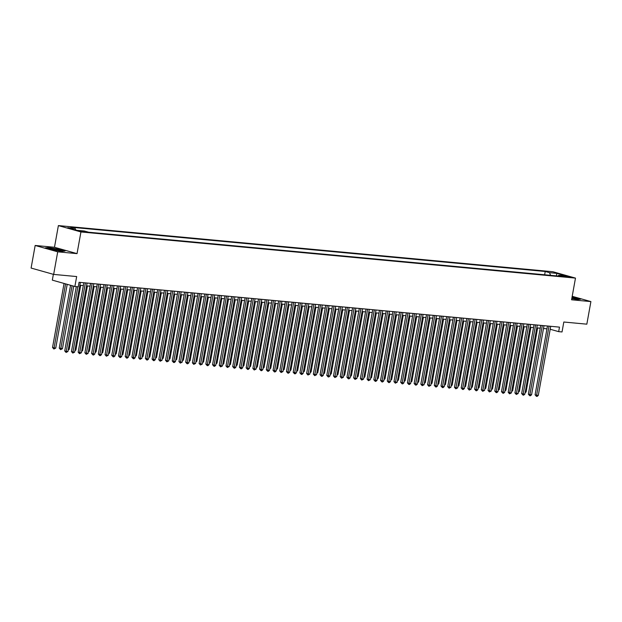<?xml version="1.0" encoding="UTF-8"?>
<svg xmlns="http://www.w3.org/2000/svg" width="622" height="622" viewBox="0 0 622 622"><rect width="100%" height="100%" fill="white"/><g stroke="black" fill="none" stroke-linecap="round" stroke-linejoin="round"><path stroke-width="0.93" d="M84.786 232.022L79.935 230.949L84.786 232.022M53.368 274.333L52.326 280.141L74.881 286.493L78.24 286.812L79.048 282.295L559.489 327.125L558.673 331.643L562.031 331.954L563.82 322.017L586.834 324.171L590.9 301.584L572.209 296.313M35.166 245.472L31.1 268.059L53.655 274.411L57.714 251.824L77.035 253.628L80.938 231.952L58.382 225.592L54.479 247.276L35.166 245.472L57.714 251.824M80.938 231.952L575.482 278.104L552.927 271.744L58.382 225.592M565.484 276.16L563.081 276.044L567.785 277.085L570.187 277.194L565.484 276.16L565.382 276.72M550.594 275.328L549.498 272.677L545.23 271.48L70.838 227.209L75.106 228.406L67.712 227.722L76.98 230.327L84.367 231.019L88.635 232.224L563.027 276.495L558.758 275.289L557.988 276.02M549.498 272.677L556.884 273.369L566.152 275.981L558.758 275.289M74.881 286.493L76.669 276.557L53.655 274.411M575.482 278.104L571.579 299.781L590.9 301.584M550.19 329.256L558.673 331.643M79.857 285.234L83.317 285.56M86.575 285.863L90.042 286.19M93.292 286.493L96.76 286.812M100.018 287.115L103.477 287.442M106.735 287.745L110.195 288.064M113.453 288.375L116.92 288.694M120.17 288.997L123.638 289.323M126.888 289.627L130.356 289.945M133.613 290.256L137.073 290.575M140.331 290.878L143.799 291.205M147.049 291.508L150.516 291.827M153.766 292.13L157.234 292.457M160.492 292.76L163.951 293.086M167.209 293.39L170.677 293.708M173.927 294.012L177.394 294.338M180.644 294.641L184.112 294.968M187.37 295.271L190.83 295.59M194.087 295.893L197.547 296.22M200.805 296.523L204.273 296.849M207.523 297.153L210.99 297.471M214.24 297.775L217.708 298.101M220.965 298.404L224.425 298.731M227.683 299.034L231.151 299.353M234.401 299.656L237.868 299.983M241.118 300.286L244.586 300.605M247.844 300.916L251.304 301.235M254.561 301.538L258.029 301.864M261.279 302.168L264.747 302.486M267.996 302.797L271.464 303.116M274.722 303.419L278.182 303.746M281.439 304.049L284.899 304.368M288.157 304.671L291.625 304.998M294.875 305.301L298.342 305.627M301.592 305.931L305.06 306.249M308.318 306.553L311.777 306.879M315.035 307.182L318.503 307.509M321.753 307.812L325.22 308.131M328.47 308.434L331.938 308.761M335.196 309.064L338.656 309.391M341.913 309.694L345.381 310.013M348.631 310.316L352.099 310.642M355.349 310.946L358.816 311.272M362.074 311.575L365.534 311.894M368.792 312.197L372.251 312.524M375.509 312.827L378.977 313.154M382.227 313.457L385.694 313.776M388.952 314.079L392.412 314.405M395.67 314.709L399.13 315.027M402.387 315.338L405.855 315.657M409.105 315.96L412.573 316.287M415.823 316.59L419.29 316.909M422.548 317.212L426.008 317.539M429.266 317.842L432.733 318.169M435.983 318.472L439.451 318.791M442.701 319.094L446.168 319.42M449.426 319.724L452.886 320.05M456.144 320.353L459.604 320.672M462.861 320.975L466.329 321.302M469.579 321.605L473.047 321.932M476.304 322.235L479.764 322.554M483.022 322.857L486.482 323.183M489.739 323.487L493.207 323.813M496.457 324.116L499.925 324.435M503.175 324.738L506.642 325.065M509.9 325.368L513.36 325.695M516.618 325.998L520.085 326.317M523.335 326.62L526.803 326.947M530.053 327.25L533.52 327.569M536.778 327.88L540.238 328.198M543.496 328.502L546.963 328.828M544.639 274.776L545.23 271.48M75.106 228.406L75.76 229.984M556.332 275.865L556.884 273.369M571.797 298.576L577.683 299.509L580.769 299.151L572.092 296.943M77.035 253.628L54.479 247.276M52.085 249.819L61.967 251.381L65.053 251.024L58.266 249.111L48.384 247.548L45.297 247.906L52.085 249.819M547.469 326.006L535.083 394.822L536.607 395.25L549.039 326.153M538.287 395.405L537.12 396.408L536.444 396.338L536.607 395.25L538.287 395.405L550.719 326.309M536.444 396.338L535.083 394.822M525.256 391.891L526.095 391.969L537.618 327.957M526.095 391.969L525.085 392.832M571.812 298.49A5.995 0.544 10.2 0 0 574.821 298.887A5.995 0.544 10.2 0 0 576.664 298.902A5.995 0.544 10.2 0 0 572.007 297.433M573.251 298.708A4.533 0.412 10.2 0 0 571.836 298.389M572.053 297.145L580.194 299.221M60.902 250.557A5.995 0.544 10.2 0 0 54.098 248.917A5.995 0.544 10.2 0 0 49.301 248.683A5.995 0.544 10.2 0 0 49.379 248.738A5.995 0.544 10.2 0 0 55.257 250.215A5.995 0.544 10.2 0 0 60.948 250.775A5.995 0.544 10.2 0 0 60.902 250.557M57.535 250.58A4.533 0.412 10.2 0 0 52.575 249.686M45.95 248.085L48.563 247.789L58.134 249.305L64.478 251.094M540.751 325.376L528.366 394.192L529.89 394.62L542.322 325.524M531.569 394.776L530.395 395.779L529.726 395.716L529.89 394.62L531.569 394.776L544.001 325.679M529.726 395.716L528.366 394.192M534.026 324.754L521.648 393.563L523.172 393.998L535.604 324.894M524.851 394.154L523.677 395.149L523.009 395.087L523.172 393.998L524.851 394.154L537.284 325.057M523.009 395.087L521.648 393.563M527.308 324.124L514.93 392.941L516.454 393.368L528.887 324.272M518.134 393.524L516.283 394.465L516.454 393.368L518.134 393.524L530.566 324.427M516.283 394.465L514.93 392.941M520.591 323.494L508.205 392.311L509.729 392.739L522.161 323.642M511.408 392.894L509.566 393.835L509.729 392.739L511.408 392.894L523.841 323.798M509.566 393.835L508.205 392.311M518.538 391.269L519.378 391.347L530.9 327.327M519.378 391.347L518.367 392.202M511.82 390.639L512.66 390.717L524.175 326.698M512.66 390.717L511.649 391.58M505.095 390.01L505.943 390.087L517.457 326.076M505.943 390.087L504.932 390.95M498.377 389.388L499.225 389.465L510.74 325.446M499.225 389.465L498.206 390.321M513.873 322.872L501.487 391.681L503.011 392.117L515.444 323.012M504.691 392.272L503.517 393.267L502.848 393.205L503.011 392.117L504.691 392.272L517.123 323.176M502.848 393.205L501.487 391.681M491.66 388.758L492.5 388.836L504.022 324.816M492.5 388.836L491.489 389.699M507.148 322.243L494.77 391.059L496.294 391.487L508.726 322.39M497.973 391.642L496.799 392.645L496.131 392.583L496.294 391.487L497.973 391.642L510.405 322.546M496.131 392.583L494.77 391.059M484.942 388.128L485.782 388.206L497.305 324.194M485.782 388.206L484.771 389.069M500.43 321.613L488.052 390.429L489.576 390.857L502.008 321.761M491.256 391.02L489.405 391.953L489.576 390.857L491.256 391.02L503.688 321.916M489.405 391.953L488.052 390.429M478.225 387.506L479.064 387.584L490.579 323.564M479.064 387.584L478.054 388.439M493.712 320.991L481.327 389.807L482.851 390.235L495.283 321.131M484.53 390.391L482.688 391.324L482.851 390.235L484.53 390.391L496.97 321.294M482.688 391.324L481.327 389.807M471.499 386.876L472.347 386.954L483.862 322.935M472.347 386.954L471.336 387.817M486.995 320.361L474.609 389.178L476.133 389.605L488.565 320.509M477.813 389.761L476.639 390.764L475.97 390.702L476.133 389.605L477.813 389.761L490.245 320.664M475.97 390.702L474.609 389.178M464.782 386.246L465.621 386.324L477.144 322.313M465.621 386.324L464.611 387.187M480.27 319.731L467.892 388.548L469.416 388.975L481.848 319.879M471.095 389.139L469.252 390.072L469.416 388.975L471.095 389.139L483.527 320.035M469.252 390.072L467.892 388.548M458.064 385.624L458.904 385.702L470.426 321.683M458.904 385.702L457.893 386.565M473.552 319.109L461.174 387.926L462.698 388.353L475.13 319.257M464.377 388.509L463.203 389.504L462.535 389.442L462.698 388.353L464.377 388.509L476.81 319.413M462.535 389.442L461.174 387.926M451.347 384.995L452.186 385.072L463.701 321.053M452.186 385.072L451.175 385.935M466.834 318.48L454.449 387.296L455.973 387.724L468.413 318.627M457.66 387.879L455.809 388.82L455.973 387.724L457.66 387.879L470.092 318.783M455.809 388.82L454.449 387.296M444.621 384.365L445.469 384.443L456.983 320.431M445.469 384.443L444.458 385.306M460.117 317.85L447.731 386.666L449.255 387.094L461.687 317.998M450.934 387.257L449.092 388.19L449.255 387.094L450.934 387.257L463.367 318.153M449.092 388.19L447.731 386.666M437.904 383.743L438.743 383.821L450.266 319.801M438.743 383.821L437.732 384.684M453.399 317.228L441.014 386.044L442.537 386.472L454.97 317.375M444.217 386.627L443.043 387.623L442.374 387.56L442.537 386.472L444.217 386.627L456.649 317.531M442.374 387.56L441.014 386.044M431.186 383.113L432.026 383.191L443.548 319.179M432.026 383.191L431.015 384.054M446.674 316.598L434.296 385.415L435.82 385.842L448.252 316.746M437.499 385.998L436.325 387.001L435.657 386.938L435.82 385.842L437.499 385.998L449.931 316.901M435.657 386.938L434.296 385.415M424.468 382.483L425.308 382.569L436.823 318.55M425.308 382.569L424.297 383.424M439.956 315.968L427.578 384.785L429.102 385.22L441.534 316.116M430.782 385.376L428.931 386.309L429.102 385.22L430.782 385.376L443.214 316.271M428.931 386.309L427.578 384.785M417.743 381.861L418.59 381.939L430.105 317.92M418.59 381.939L417.58 382.802M433.239 315.346L420.853 384.163L422.377 384.59L434.809 315.494M424.056 384.746L422.214 385.679L422.377 384.59L424.056 384.746L436.488 315.649M422.214 385.679L420.853 384.163M411.025 381.232L411.873 381.309L423.388 317.298M411.873 381.309L410.854 382.172M426.521 314.716L414.135 383.533L415.659 383.961L428.091 314.864M417.339 384.116L416.165 385.119L415.496 385.057L415.659 383.961L417.339 384.116L429.771 315.02M415.496 385.057L414.135 383.533M404.308 380.602L405.147 380.687L416.67 316.668M405.147 380.687L404.137 381.543M419.796 314.087L407.418 382.903L408.942 383.339L421.374 314.234M410.621 383.494L409.447 384.489L408.778 384.427L408.942 383.339L410.621 383.494L423.053 314.398M408.778 384.427L407.418 382.903M397.59 379.98L398.43 380.058L409.952 316.038M398.43 380.058L397.419 380.921M413.078 313.465L400.7 382.281L402.224 382.709L414.656 313.612M403.903 382.864L402.729 383.867L402.053 383.797L402.224 382.709L403.903 382.864L416.336 313.768M402.053 383.797L400.7 382.281M390.873 379.35L391.712 379.428L403.227 315.416M391.712 379.428L390.702 380.291M406.36 312.835L393.975 381.651L395.499 382.079L407.931 312.983M397.178 382.235L395.335 383.175L395.499 382.079L397.178 382.235L409.618 313.138M395.335 383.175L393.975 381.651M384.147 378.728L384.995 378.806L396.509 314.786M384.995 378.806L383.984 379.661M399.643 312.205L387.257 381.022L388.781 381.457L401.213 312.353M390.46 381.613L389.286 382.608L388.618 382.546L388.781 381.457L390.46 381.613L402.893 312.516M388.618 382.546L387.257 381.022M377.43 378.098L378.269 378.176L389.792 314.157M378.269 378.176L377.259 379.039M392.917 311.583L380.54 380.4L382.063 380.827L394.496 311.731M383.743 380.983L382.569 381.986L381.9 381.916L382.063 380.827L383.743 380.983L396.175 311.886M381.9 381.916L380.54 380.4M370.712 377.468L371.552 377.546L383.074 313.535M371.552 377.546L370.541 378.409M386.2 310.953L373.822 379.77L375.346 380.197L387.778 311.101M377.025 380.353L375.851 381.356L375.183 381.294L375.346 380.197L377.025 380.353L389.458 311.257M375.183 381.294L373.822 379.77M363.994 376.846L364.834 376.924L376.349 312.905M364.834 376.924L363.823 377.779M379.482 310.331L367.097 379.14L368.621 379.575L381.061 310.471M370.308 379.731L368.457 380.664L368.621 379.575L370.308 379.731L382.74 310.635M368.457 380.664L367.097 379.14M357.269 376.217L358.117 376.294L369.631 312.275M358.117 376.294L357.106 377.157M372.765 309.702L360.379 378.518L361.903 378.946L374.335 309.849M363.582 379.101L361.74 380.042L361.903 378.946L363.582 379.101L376.015 310.005M361.74 380.042L360.379 378.518M350.551 375.587L351.391 375.665L362.914 311.653M351.391 375.665L350.38 376.528M366.047 309.072L353.661 377.888L355.185 378.316L367.618 309.22M356.865 378.479L355.022 379.412L355.185 378.316L356.865 378.479L369.297 309.375M355.022 379.412L353.661 377.888M343.834 374.965L344.674 375.043L356.196 311.023M344.674 375.043L343.663 375.898M359.322 308.45L346.944 377.266L348.468 377.694L360.9 308.59M350.147 377.849L348.973 378.845L348.304 378.782L348.468 377.694L350.147 377.849L362.579 308.753M348.304 378.782L346.944 377.266M337.116 374.335L337.956 374.413L349.471 310.394M337.956 374.413L336.945 375.276M352.604 307.82L340.226 376.637L341.75 377.064L354.182 307.968M343.43 377.22L341.579 378.16L341.75 377.064L343.43 377.22L355.862 308.123M341.579 378.16L340.226 376.637M330.391 373.705L331.238 373.783L342.753 309.772M331.238 373.783L330.228 374.646M345.886 307.19L333.501 376.007L335.025 376.434L347.457 307.338M336.704 376.598L334.861 377.531L335.025 376.434L336.704 376.598L349.136 307.493M334.861 377.531L333.501 376.007M323.673 373.083L324.513 373.161L336.035 309.142M324.513 373.161L323.502 374.024M339.169 306.568L326.783 375.385L328.307 375.812L340.739 306.716M329.987 375.968L328.813 376.963L328.144 376.901L328.307 375.812L329.987 375.968L342.419 306.871M328.144 376.901L326.783 375.385M316.956 372.454L317.795 372.531L329.318 308.512M317.795 372.531L316.785 373.394M332.443 305.938L320.066 374.755L321.59 375.183L334.022 306.086M323.269 375.338L322.095 376.341L321.426 376.279L321.59 375.183L323.269 375.338L335.701 306.242M321.426 376.279L320.066 374.755M310.238 371.824L311.078 371.902L322.593 307.89M311.078 371.902L310.067 372.765M325.726 305.309L313.348 374.125L314.872 374.553L327.304 305.456M316.551 374.716L314.701 375.649L314.872 374.553L316.551 374.716L328.984 305.612M314.701 375.649L313.348 374.125M303.513 371.202L304.36 371.28L315.875 307.26M304.36 371.28L303.349 372.143M319.008 304.687L306.623 373.503L308.147 373.931L320.579 304.834M309.826 374.086L307.983 375.019L308.147 373.931L309.826 374.086L322.266 304.99M307.983 375.019L306.623 373.503M296.795 370.572L297.643 370.65L309.157 306.638M297.643 370.65L296.632 371.513M312.291 304.057L299.905 372.873L301.429 373.301L313.861 304.205M303.108 373.457L301.934 374.46L301.266 374.397L301.429 373.301L303.108 373.457L315.541 304.36M301.266 374.397L299.905 372.873M290.077 369.942L290.917 370.028L302.44 306.008M290.917 370.028L289.906 370.883M305.565 303.427L293.187 372.244L294.711 372.679L307.144 303.575M296.391 372.835L295.217 373.83L294.548 373.768L294.711 372.679L296.391 372.835L308.823 303.73M294.548 373.768L293.187 372.244M283.36 369.32L284.2 369.398L295.722 305.379M284.2 369.398L283.189 370.261M298.848 302.805L286.47 371.622L287.994 372.049L300.426 302.953M289.673 372.205L288.499 373.2L287.83 373.138L287.994 372.049L289.673 372.205L302.105 303.108M287.83 373.138L286.47 371.622M276.642 368.69L277.482 368.768L288.997 304.757M277.482 368.768L276.471 369.631M292.13 302.175L279.745 370.992L281.268 371.42L293.708 302.323M282.956 371.575L281.105 372.516L281.268 371.42L282.956 371.575L295.388 302.479M281.105 372.516L279.745 370.992M269.917 368.061L270.764 368.146L282.279 304.127M270.764 368.146L269.754 369.002M285.412 301.546L273.027 370.362L274.551 370.798L286.983 301.693M276.23 370.953L275.056 371.948L274.388 371.886L274.551 370.798L276.23 370.953L288.662 301.857M274.388 371.886L273.027 370.362M263.199 367.439L264.039 367.516L275.562 303.497M264.039 367.516L263.028 368.38M278.695 300.924L266.309 369.74L267.833 370.168L280.265 301.071M269.513 370.323L268.339 371.326L267.67 371.256L267.833 370.168L269.513 370.323L281.945 301.227M267.67 371.256L266.309 369.74M256.482 366.809L257.321 366.887L268.844 302.875M257.321 366.887L256.311 367.75M271.969 300.294L259.592 369.11L261.116 369.538L273.548 300.442M262.795 369.693L261.621 370.696L260.952 370.634L261.116 369.538L262.795 369.693L275.227 300.597M260.952 370.634L259.592 369.11M249.764 366.187L250.604 366.265L262.119 302.245M250.604 366.265L249.593 367.12M265.252 299.664L252.874 368.481L254.398 368.916L266.83 299.812M256.077 369.071L254.227 370.004L254.398 368.916L256.077 369.071L268.51 299.975M254.227 370.004L252.874 368.481M243.039 365.557L243.886 365.635L255.401 301.616M243.886 365.635L242.875 366.498M258.534 299.042L246.149 367.859L247.673 368.286L260.105 299.19M249.352 368.442L248.186 369.445L247.509 369.375L247.673 368.286L249.352 368.442L261.784 299.345M247.509 369.375L246.149 367.859M236.321 364.927L237.161 365.005L248.683 300.994M237.161 365.005L236.15 365.868M251.817 298.412L239.431 367.229L240.955 367.656L253.387 298.56M242.634 367.812L241.46 368.815L240.792 368.753L240.955 367.656L242.634 367.812L255.067 298.715M240.792 368.753L239.431 367.229M229.604 364.305L230.443 364.383L241.966 300.364M230.443 364.383L229.432 365.238M245.091 297.79L232.714 366.599L234.237 367.034L246.67 297.93M235.917 367.19L234.743 368.185L234.074 368.123L234.237 367.034L235.917 367.19L248.349 298.093M234.074 368.123L232.714 366.599M222.886 363.676L223.726 363.753L235.24 299.734M223.726 363.753L222.715 364.616M238.374 297.16L225.996 365.977L227.52 366.405L239.952 297.308M229.199 366.56L227.349 367.501L227.52 366.405L229.199 366.56L241.631 297.464M227.349 367.501L225.996 365.977M216.161 363.046L217.008 363.124L228.523 299.112M217.008 363.124L215.997 363.987M231.656 296.531L219.271 365.347L220.794 365.775L233.227 296.678M222.474 365.938L220.631 366.871L220.794 365.775L222.474 365.938L234.906 296.834M220.631 366.871L219.271 365.347M209.443 362.424L210.29 362.502L221.805 298.482M210.29 362.502L209.28 363.357M224.939 295.909L212.553 364.725L214.077 365.153L226.509 296.049M215.756 365.308L214.582 366.304L213.914 366.241L214.077 365.153L215.756 365.308L228.188 296.212M213.914 366.241L212.553 364.725M202.725 361.794L203.565 361.872L215.088 297.852M203.565 361.872L202.554 362.735M218.213 295.279L205.835 364.095L207.359 364.523L219.791 295.427M209.039 364.679L207.865 365.682L207.196 365.619L207.359 364.523L209.039 364.679L221.471 295.582M207.196 365.619L205.835 364.095M196.008 361.164L196.847 361.242L208.37 297.23M196.847 361.242L195.837 362.105M211.496 294.649L199.118 363.466L200.642 363.893L213.074 294.797M202.321 364.057L200.478 364.99L200.642 363.893L202.321 364.057L214.753 294.952M200.478 364.99L199.118 363.466M189.29 360.542L190.13 360.62L201.645 296.601M190.13 360.62L189.119 361.483M204.778 294.027L192.392 362.844L193.916 363.271L206.348 294.175M195.596 363.427L193.753 364.36L193.916 363.271L195.596 363.427L208.036 294.33M193.753 364.36L192.392 362.844M182.565 359.913L183.412 359.99L194.927 295.971M183.412 359.99L182.401 360.853M198.06 293.397L185.675 362.214L187.199 362.642L199.631 293.545M188.878 362.797L187.704 363.8L187.035 363.738L187.199 362.642L188.878 362.797L201.31 293.701M187.035 363.738L185.675 362.214M175.847 359.283L176.687 359.361L188.209 295.349M176.687 359.361L175.676 360.224M191.343 292.768L178.957 361.584L180.481 362.012L192.913 292.915M182.16 362.175L180.318 363.108L180.481 362.012L182.16 362.175L194.593 293.071M180.318 363.108L178.957 361.584M169.13 358.661L169.969 358.738L181.492 294.719M169.969 358.738L168.959 359.602M184.617 292.146L172.24 360.962L173.763 361.39L186.196 292.293M175.443 361.545L174.269 362.54L173.6 362.478L173.763 361.39L175.443 361.545L187.875 292.449M173.6 362.478L172.24 360.962M162.412 358.031L163.252 358.109L174.766 294.097M163.252 358.109L162.241 358.972M177.9 291.516L165.522 360.332L167.046 360.76L179.478 291.664M168.725 360.915L166.875 361.856L167.046 360.76L168.725 360.915L181.157 291.819M166.875 361.856L165.522 360.332M155.687 357.401L156.534 357.487L168.049 293.467M156.534 357.487L155.523 358.342M171.182 290.886L158.797 359.703L160.32 360.138L172.753 291.034M162 360.293L160.157 361.226L160.32 360.138L162 360.293L174.432 291.189M160.157 361.226L158.797 359.703M148.969 356.779L149.809 356.857L161.331 292.838M149.809 356.857L148.798 357.72M164.465 290.264L152.079 359.081L153.603 359.508L166.035 290.412M155.282 359.664L154.108 360.659L153.44 360.597L153.603 359.508L155.282 359.664L167.715 290.567M153.44 360.597L152.079 359.081M142.251 356.149L143.091 356.227L154.614 292.216M143.091 356.227L142.08 357.09M157.739 289.634L145.361 358.451L146.885 358.878L159.318 289.782M148.565 359.034L147.391 360.037L146.722 359.975L146.885 358.878L148.565 359.034L160.997 289.938M146.722 359.975L145.361 358.451M135.534 355.52L136.374 355.605L147.888 291.586M136.374 355.605L135.363 356.46M151.022 289.005L138.644 357.821L140.168 358.256L152.6 289.152M141.847 358.412L139.997 359.345L140.168 358.256L141.847 358.412L154.279 289.316M139.997 359.345L138.644 357.821M128.808 354.898L129.656 354.975L141.171 290.956M129.656 354.975L128.645 355.838M144.304 288.383L131.918 357.199L133.442 357.627L145.875 288.53M135.122 357.782L133.955 358.785L133.279 358.715L133.442 357.627L135.122 357.782L147.554 288.686M133.279 358.715L131.918 357.199M122.091 354.268L122.938 354.346L134.453 290.334M122.938 354.346L121.92 355.209M137.586 287.753L125.201 356.569L126.725 356.997L139.157 287.9M128.404 357.152L127.23 358.155L126.561 358.093L126.725 356.997L128.404 357.152L140.836 288.056M126.561 358.093L125.201 356.569M115.373 353.646L116.213 353.724L127.735 289.704M116.213 353.724L115.202 354.579M130.861 287.123L118.483 355.94L120.007 356.375L132.439 287.271M121.687 356.53L120.512 357.526L119.844 357.463L120.007 356.375L121.687 356.53L134.119 287.434M119.844 357.463L118.483 355.94M108.656 353.016L109.495 353.094L121.018 289.075M109.495 353.094L108.485 353.957M124.143 286.501L111.766 355.317L113.29 355.745L125.722 286.649M114.969 355.901L113.795 356.904L113.118 356.834L113.29 355.745L114.969 355.901L127.401 286.804M113.118 356.834L111.766 355.317M101.938 352.386L102.778 352.464L114.292 288.452M102.778 352.464L101.767 353.327M117.426 285.871L105.04 354.688L106.564 355.115L118.996 286.019M108.244 355.271L106.401 356.212L106.564 355.115L108.244 355.271L120.684 286.174M106.401 356.212L105.04 354.688M95.213 351.764L96.06 351.842L107.575 287.823M96.06 351.842L95.049 352.697M110.708 285.249L98.323 354.058L99.847 354.493L112.279 285.389M101.526 354.649L100.352 355.644L99.683 355.582L99.847 354.493L101.526 354.649L113.958 285.552M99.683 355.582L98.323 354.058M103.983 284.619L91.605 353.436L93.129 353.864L105.561 284.767M94.808 354.019L93.634 355.022L92.966 354.96L93.129 353.864L94.808 354.019L107.241 284.923M92.966 354.96L91.605 353.436M97.265 283.99L84.887 352.806L86.411 353.234L98.844 284.137M88.091 353.397L86.248 354.33L86.411 353.234L88.091 353.397L100.523 284.293M86.248 354.33L84.887 352.806M90.548 283.368L78.17 352.184L79.686 352.612L92.126 283.508M81.373 352.767L79.523 353.7L79.686 352.612L81.373 352.767L93.805 283.671M79.523 353.7L78.17 352.184M83.83 282.738L71.444 351.554L72.968 351.982L85.401 282.886M74.648 352.138L72.805 353.078L72.968 351.982L74.648 352.138L87.08 283.041M72.805 353.078L71.444 351.554M88.495 351.135L89.335 351.212L100.857 287.193M89.335 351.212L88.324 352.075M81.777 350.505L82.617 350.583L94.14 286.571M82.617 350.583L81.606 351.446M75.06 349.883L75.9 349.961L87.414 285.941M75.9 349.961L74.889 350.816M68.334 349.253L69.182 349.331L80.697 285.311M69.182 349.331L68.171 350.194M70.566 285.28L59.253 348.118L62.457 348.701L73.715 286.167M72.09 285.708L60.614 349.642L59.253 348.118M62.457 348.701L60.614 349.642M76.296 286.625L64.727 350.925L66.251 351.352L77.874 286.773M67.93 351.516L66.087 352.449L66.251 351.352L67.93 351.516L80.362 282.411M66.087 352.449L64.727 350.925M64.058 283.445L52.536 347.488L54.06 347.923L55.739 348.079L67.207 284.332M65.582 283.873L53.896 349.012L52.536 347.488M55.739 348.079L53.896 349.012"/></g></svg>
